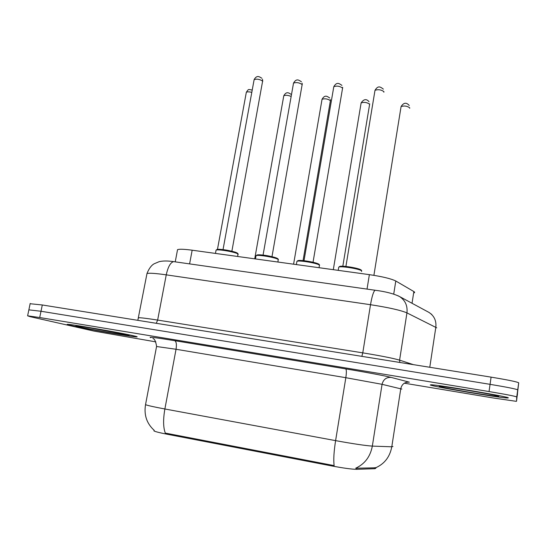 <?xml version="1.0" encoding="UTF-8"?>
<svg xmlns="http://www.w3.org/2000/svg" width="546" height="546" viewBox="0 0 546 546"><rect width="100%" height="100%" fill="white"/><g stroke="black" fill="none" stroke-linecap="round" stroke-linejoin="round"><path stroke-width="0.82" d="M177.368 250.614L177.546 249.652C179.443 248.976 184.309 249.16 192.165 250.205L369.369 274.652C382.302 276.576 391.107 278.692 395.789 281.006L413.854 291.55L414.612 292.144L414.51 292.806M154.047 430.412L153.952 430.917C155.453 431.709 159.828 432.807 167.062 434.227L331.9 465.97C343.652 468.161 351.897 469.28 356.62 469.314L374.931 468.7L375.832 468.222M508.312 397.897C510.49 397.017 437.407 384.637 430.965 384.78L430.275 384.978C432.398 386.527 499.494 397.857 507.446 397.993L508.312 397.897C510.49 397.017 437.407 384.637 430.965 384.78L430.275 384.978C432.398 386.527 499.494 397.857 507.446 397.993L508.312 397.897M134.398 335.995C123.191 333.21 71.007 324.112 67.527 324.344C66.38 324.331 67.513 324.713 70.925 325.491C84.76 328.692 132.582 336.978 136.705 336.896C137.776 336.916 137.005 336.623 134.398 335.995C123.191 333.21 71.007 324.112 67.527 324.344C66.38 324.331 67.513 324.713 70.925 325.491C84.76 328.692 132.582 336.978 136.705 336.896C137.776 336.916 137.005 336.623 134.398 335.995M167.062 434.227L167.206 433.442L165.322 433.135C163.206 427.552 163.056 419.505 164.878 408.988L335.599 440.636C353.276 443.837 365.527 445.659 372.338 446.102C370.345 456.627 364.783 464.004 355.671 468.222L376.085 467.792M404.347 383.19L494.014 398.095L516.1 401.31L516.536 401.269L518.7 382.807C517.103 381.811 507.896 379.92 491.093 377.136L42.301 304.975L41.005 311.254L28.863 309.862L41.005 311.254L490.062 384.336L41.005 311.254L39.708 317.54L27.614 315.82L30.358 316.721L94.055 331.101L155.842 341.878M518.7 382.807L517.724 389.871C516.106 388.991 506.886 387.141 490.062 384.336C506.886 387.141 516.106 388.991 517.724 389.871L517.376 395.236L517.724 389.871L516.741 396.942C515.11 396.178 505.869 394.376 489.039 391.55L39.708 317.54M167.206 433.442L334.145 465.608C333.388 460.032 333.872 451.713 335.599 440.636L345.83 377.695L176.044 349.269L156.566 346.512M516.536 401.269L516.741 396.942M42.301 304.975L30.139 303.726M412.039 303.276L413.854 291.55M374.931 468.7L375.109 467.567M331.9 465.97L332.036 465.144M356.62 469.314L356.811 468.113M393.721 294.117L395.789 281.006M367.035 289.1L369.369 274.652M189.599 263.895L192.165 250.205M401.849 389.08L382.063 384.323L372.338 446.102L391.782 446.799L392.977 446.457M375.914 467.669C384.623 463.725 389.912 456.77 391.782 446.799L400.778 388.663C401.938 384.084 404.798 381.913 409.357 382.173L391.134 377.409C386.329 377.143 383.306 379.45 382.063 384.323L345.83 377.695C346.567 372.631 346.526 369.697 345.72 368.891C365.151 372.085 385.763 375.962 391.134 377.409M145.618 404.211L145.529 404.675C147.761 405.555 154.211 406.988 164.878 408.988L176.044 349.269C176.774 344.451 176.338 341.584 174.727 340.677L345.72 368.891M150.716 337.674C147.748 336.602 155.753 337.605 174.727 340.677M489.039 391.55L491.093 377.136M436.711 327.839L406.941 312.885L399.59 360.142L413.356 364.639M397.843 295.673L399.535 296.539C405.234 300.307 407.705 305.753 406.941 312.885C400.634 310.217 388.493 307.494 370.516 304.709L362.776 352.859C380.849 355.821 393.12 358.251 399.59 360.142L399.863 362.469M427.982 311.875L428.979 312.414C434.207 315.861 436.486 320.802 435.831 327.238L429.777 367.281M375.621 290.315L375.054 290.24C373.484 291.482 371.976 296.307 370.516 304.709L166.25 274.85L157.644 320.079L362.776 352.859L361.862 356.361M174.795 261.793L173.567 261.616C170.413 262.558 167.977 266.967 166.25 274.85C155.849 273.369 149.427 272.918 146.997 273.491L146.806 274.474M138.425 318.243L138.452 317.731C140.807 317.649 147.208 318.434 157.644 320.079L156.265 323.3M409.671 108.285L409.739 107.855C407.159 105.979 404.272 105.555 401.078 106.572L400.989 107.091M361.575 271.471L361.664 270.905C360.326 269.001 340.8 265.772 338.752 267.117L338.65 267.731M383.852 92.233L383.947 91.68C381.231 89.681 378.248 89.223 375 90.308L374.904 90.882M339.646 266.496C341.584 265.24 359.759 268.236 361.022 270.024M439.469 386.5C440.984 387.769 500.259 397.604 498.778 396.321C499.604 395.365 434.425 384.596 439.469 386.5M342.82 266.236L369.635 104.204C367.001 102.361 364.162 101.925 361.131 102.887L361.049 103.385M303.05 260.619L330.405 100.628C327.702 98.819 324.918 98.376 322.044 99.29L321.963 99.761M291.161 96.458C288.001 95.175 285.538 94.943 283.784 95.762L283.702 96.212M251.795 92.37C249.078 91.694 247.256 91.673 246.321 92.315L246.239 92.738M319.082 267.711L319.43 265.11C317.608 263.192 298.846 260.039 296.928 261.329L296.833 261.909M313.035 262.251L342.588 88.07C339.81 86.104 336.882 85.64 333.804 86.664L333.708 87.21M297.877 260.688C299.938 259.555 317.124 262.469 318.809 264.244M277.948 262.039L278.173 259.446C275.901 257.521 257.842 254.436 256.047 255.671L255.951 256.217M271.983 256.681L302.156 84.541C299.317 82.617 296.444 82.139 293.523 83.101L293.434 83.62M257.057 255.016C259.261 254.006 275.505 256.838 277.566 258.592M237.769 256.497L237.851 253.91C235.176 251.979 217.752 248.962 216.066 250.136L215.97 250.655M231.873 251.242L262.619 81.088C259.725 79.204 256.893 78.713 254.129 79.62L254.04 80.112M217.171 249.467C219.56 248.594 234.876 251.344 237.264 253.071M78.412 326.726C92.165 329.927 140.834 338.001 126.652 334.712L90.772 328.016C76.747 325.75 72.625 325.32 78.412 326.726M153.952 430.917L154.081 430.234M175.239 261.855L177.546 249.652M154.225 430.357C146.738 423.56 143.844 415.001 145.529 404.675L156.6 346.314C155.719 341.257 154.491 338.677 152.921 338.575M27.614 315.82L30.201 303.44M431.804 314.476L428.979 312.414L399.535 296.539C393.686 293.673 385.524 291.571 375.054 290.24L173.567 261.616C167.636 260.776 162.838 260.797 159.179 261.664L154.143 263.793C151.358 265.342 148.976 268.577 146.997 273.491L137.824 320.338M373.901 275.334L401.078 106.572C403.671 102.552 406.388 102.184 409.227 105.48M361.582 271.41L361.568 270.393M383.865 92.151L383.947 91.639M361.397 270.188C358.858 268.598 353.221 267.315 344.506 266.325C338.063 266.168 340.67 266.277 338.752 267.117L338.213 270.352M383.36 89.128C380.221 86.725 378.119 85.272 375 90.308L345.905 266.448M333.306 269.676L361.131 102.887C363.779 99.031 366.414 98.628 369.035 101.692M369.676 103.842L369.656 104.238M293.584 264.196L322.044 99.29C324.87 94.485 327.122 96.253 329.723 98.007M330.426 99.625L330.453 100.737M254.723 258.831L283.784 95.762C286.554 90.929 288.923 93.011 291.257 94.424M217.458 249.413L246.321 92.315C249.031 88.145 248.369 89.81 252.238 89.967M319.587 265.26L319.212 264.435M342.622 88.152L342.635 87.319M319.151 264.38C317.82 263.022 306.763 260.64 300.819 260.476C297.113 260.524 298.369 260.51 296.928 261.329L296.369 264.578M341.919 85.394C339.1 83.395 336.814 81.634 333.804 86.664L304.006 260.715M278.446 259.691L277.873 258.708C272.454 256.497 266.434 255.214 259.821 254.845C256.183 254.88 257.446 254.873 256.047 255.671L255.467 258.934M302.231 84.698L302.129 83.176M301.412 81.763C298.88 80.126 296.451 78.071 293.523 83.101L263.056 255.105M238.254 254.245L237.544 253.173C232.248 251.058 226.365 249.788 219.888 249.351C216.1 249.345 217.438 249.379 216.066 250.136L215.465 253.419M262.742 81.32L262.449 79.231M261.814 78.235C259.575 76.911 256.982 74.59 254.129 79.62L223.027 249.631"/></g></svg>
